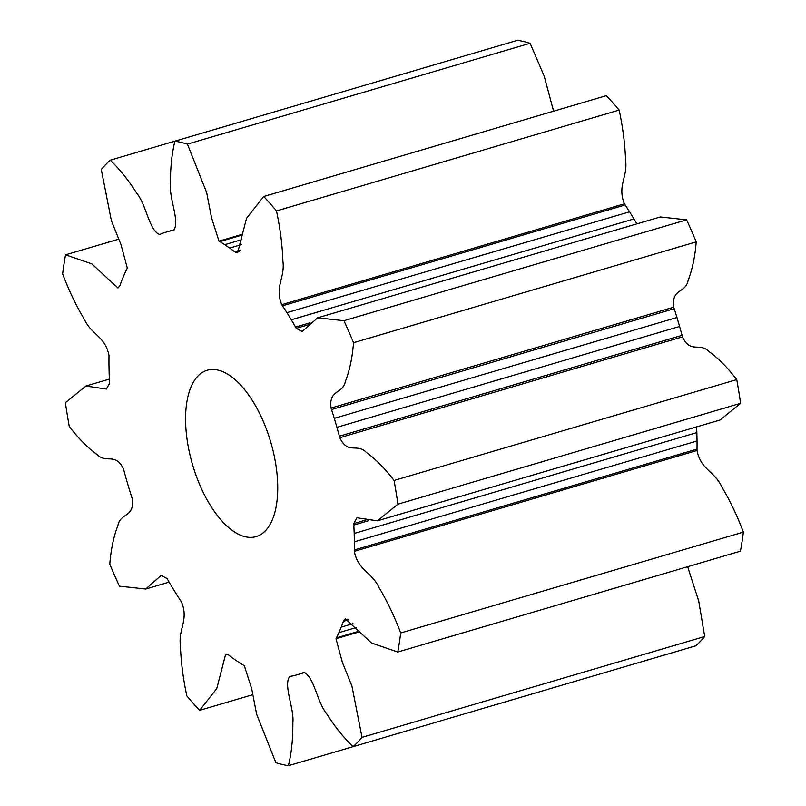 <?xml version="1.0" encoding="UTF-8"?>
<svg xmlns="http://www.w3.org/2000/svg" width="806" height="806" viewBox="0 0 806 806"><rect width="100%" height="100%" fill="white"/><g stroke="black" fill="none" stroke-linecap="round" stroke-linejoin="round"><path stroke-width="1.21" d="M270.705 441.94A86.695 40.703 -106.4 0 0 207.182 370.266A86.695 40.703 -106.4 0 0 192.614 464.921A86.695 40.703 -106.4 0 0 256.137 536.595A86.695 40.703 -106.4 0 0 270.705 441.94M530.106 43.272L187.425 144.123A323.659 151.951 -106.4 0 0 174.882 141.161L517.563 40.3A323.659 151.951 -106.4 0 1 530.106 43.272L544.211 76.167L553.591 111.188M110.221 160.193C119.631 169.139 128.567 180.302 137.03 193.652C146.148 204.744 149.322 230.758 159.659 234.516L160.344 234.203A230.859 108.377 73.6 0 1 164.394 232.632L168.595 231.393A230.859 108.377 73.6 0 1 172.857 230.526L173.592 230.415C180.252 221.761 168.857 198.195 170.469 183.869C170.328 168.041 171.799 153.805 174.882 141.161L110.221 160.193A323.659 151.951 -106.4 0 0 101.284 169.482L111.379 220.693L121.001 244.681L127.318 268.136L126.874 269.002A230.859 108.377 73.6 0 0 124.406 274.201L122.089 279.742A230.859 108.377 73.6 0 0 119.963 285.515L117.958 288.004L91.763 263.844L65.558 254.827A323.659 151.951 -106.4 0 0 62.626 273.879C68.873 290.462 76.137 305.665 84.398 319.498C91.693 335.044 105.223 336.283 109.001 355.506L108.981 356.887A230.859 108.377 73.6 0 0 108.961 365.027L109.142 373.4A230.859 108.377 73.6 0 0 109.515 381.812L109.606 383.273L106.402 389.076L85.93 386.014L65.397 402.678A323.659 151.951 -106.4 0 0 69.256 426.394C78.253 438.242 87.481 447.582 96.942 454.413C106.291 464.095 115.349 451.914 123.55 469.112L123.953 470.654A230.859 108.377 73.6 0 0 126.391 479.55L129.031 488.496A230.859 108.377 73.6 0 0 131.801 497.292L132.295 498.803C134.683 517.764 120.447 512.404 117.867 525.613C113.646 536.534 110.946 549.37 109.787 564.129A323.659 151.951 -106.4 0 0 119.399 586.153L145.685 589.035L169.129 582.134M696.213 241.871L353.522 342.731A323.659 151.951 -106.4 0 0 343.92 320.707L686.601 219.847A323.659 151.951 -106.4 0 1 696.213 241.871C695.044 256.63 692.354 269.466 688.133 280.387C685.553 293.596 671.317 288.236 673.705 307.197L674.199 308.708A230.859 108.377 73.6 0 1 676.969 317.504L679.609 326.45A230.859 108.377 73.6 0 1 682.047 335.346L682.45 336.888C690.651 354.086 699.699 341.905 709.058 351.587C718.519 358.418 727.747 367.758 736.744 379.606L394.063 480.457A323.659 151.951 -106.4 0 1 397.922 504.183L740.603 403.322A323.659 151.951 -106.4 0 0 736.744 379.606M619.159 110.079A323.659 151.951 -106.4 0 0 606.374 95.652L263.693 196.513A323.659 151.951 -106.4 0 1 276.478 210.94L619.159 110.079C622.867 127.348 625.003 144.042 625.577 160.162C627.894 177.149 617.154 185.521 624.398 203.817L625.164 204.966A230.859 108.377 73.6 0 1 629.587 211.807L633.969 218.93A230.859 108.377 73.6 0 1 636.871 223.867M145.685 589.035L161.23 575.373L167.064 578.517L167.789 579.796A230.859 108.377 73.6 0 0 172.031 587.07L176.413 594.193A230.859 108.377 73.6 0 0 180.836 601.034L181.602 602.183C188.846 620.479 178.106 628.851 180.423 645.838C180.997 661.958 183.133 678.652 186.841 695.921A323.659 151.951 -106.4 0 0 199.626 710.348L252.409 694.812M65.558 254.827L118.341 239.291M397.761 652.034A323.659 151.951 -106.4 0 0 400.693 632.972L743.374 532.121A323.659 151.951 -106.4 0 1 740.442 551.173L397.761 652.034L371.556 643.017L345.361 618.847L343.356 621.345A230.859 108.377 73.6 0 1 341.23 627.118L338.913 632.66A230.859 108.377 73.6 0 1 336.434 637.858L336.001 638.725L342.308 662.179L351.94 686.158L362.025 737.379A323.659 151.951 -106.4 0 1 353.099 746.668C343.688 737.712 334.752 726.559 326.289 713.209C317.171 702.117 313.997 676.093 303.661 672.345L302.975 672.647A230.859 108.377 73.6 0 1 298.925 674.229L294.724 675.468A230.859 108.377 73.6 0 1 290.462 676.335L289.727 676.446C283.057 685.1 294.462 708.655 292.84 722.992C292.981 738.81 291.52 753.046 288.437 765.7A323.659 151.951 -106.4 0 1 275.894 762.728L256.64 714.277L251.734 688.939L244.329 665.706L243.493 665.212A230.859 108.377 73.6 0 1 238.596 662.179L233.639 658.774A230.859 108.377 73.6 0 1 228.733 655.077L225.7 654.069L216.774 688.546L199.626 710.348M631.118 664.839L288.437 765.7M187.425 144.123L206.668 192.584L211.575 217.922L218.99 241.155L219.826 241.639A230.859 108.377 73.6 0 1 224.723 244.681L229.67 248.077A230.859 108.377 73.6 0 1 234.586 251.774L237.609 252.792L246.535 218.315L263.693 196.513M397.912 504.183L377.389 520.837L356.917 517.774L353.713 523.588L353.804 525.049A230.859 108.377 73.6 0 1 354.177 533.461L354.358 541.823A230.859 108.377 73.6 0 1 354.338 549.964L354.318 551.354C358.086 570.577 371.626 571.807 378.921 587.362C387.182 601.185 394.436 616.399 400.693 632.972M353.522 342.731C352.363 357.491 349.673 370.327 345.442 381.238C342.872 394.456 328.636 389.096 331.024 408.048L331.518 409.559A230.859 108.377 73.6 0 1 334.289 418.364L336.928 427.311A230.859 108.377 73.6 0 1 339.366 436.207L339.769 437.739C347.97 454.947 357.018 442.766 366.377 452.448C375.838 459.279 385.067 468.618 394.063 480.457M276.478 210.94C280.176 228.199 282.312 244.893 282.886 261.023C285.213 278.01 274.473 286.382 281.707 304.678L282.483 305.827A230.859 108.377 73.6 0 1 286.906 312.657L291.288 319.791A230.859 108.377 73.6 0 1 295.53 327.065L296.245 328.334L302.089 331.488L317.635 317.826L343.92 320.707M353.099 746.668L695.78 645.818A323.659 151.951 -106.4 0 0 704.716 636.518L362.025 737.379M317.635 317.826L660.316 216.965L686.601 219.847M740.603 403.322L720.07 419.986L377.389 520.837M696.626 426.888A230.859 108.377 73.6 0 1 696.858 432.6L697.039 440.973A230.859 108.377 73.6 0 1 697.019 449.113L696.999 450.494C700.767 469.717 714.307 470.956 721.602 486.502C729.863 500.335 737.117 515.538 743.374 532.121M687.659 566.709L698.762 601.236L704.716 636.518M304.849 672.486L298.925 674.229M696.999 450.494L354.318 551.354M697.039 440.973L354.358 541.823M696.858 432.6L354.177 533.461M366.095 519.941L353.713 523.588M359.436 631.823L336.001 638.725M356.161 627.582L338.913 632.66M352.988 623.653L341.23 627.118M347.769 619.129L343.699 620.328M308.627 324.697L296.245 328.334M633.969 218.93L291.288 319.791M629.587 211.807L286.906 312.657M624.398 203.817L281.707 304.678M682.45 336.888L339.769 437.739M679.609 326.45L336.928 427.311M676.969 317.504L334.289 418.364M673.705 307.197L331.024 408.048M174.519 229.65L168.595 231.393M239.503 251.25L235.423 252.449M241.437 244.621L229.67 248.077M241.971 239.604L224.723 244.681M242.425 234.254L218.99 241.155M304.094 672.325L302.975 672.647M697.019 449.113L354.338 549.964M368.282 520.787L353.804 525.049M358.972 631.229L336.434 637.858M348.837 619.733L343.356 621.345M310.008 322.803L295.53 327.065M625.164 204.966L282.483 305.827M682.047 335.346L339.366 436.207M674.199 308.708L331.518 409.559M173.965 230.194L172.857 230.526M240.067 250.162L234.586 251.774M242.364 235.009L219.826 241.639M109.374 379.112L85.93 386.014"/></g></svg>
